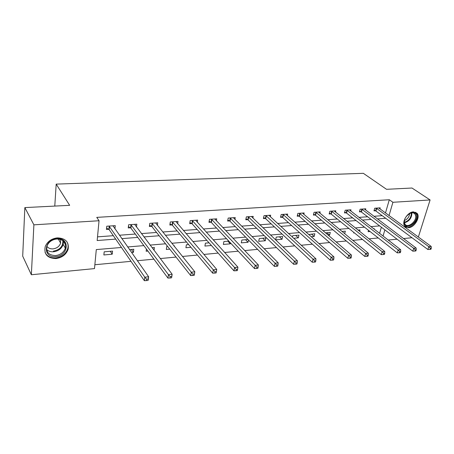 <?xml version="1.0" encoding="UTF-8"?>
<svg xmlns="http://www.w3.org/2000/svg" width="454" height="454" viewBox="0 0 454 454"><rect width="100%" height="100%" fill="white"/><g stroke="black" fill="none" stroke-linecap="round" stroke-linejoin="round"><path stroke-width="0.68" d="M57.374 237.856C65.569 238.231 69.156 242.027 68.14 249.24C66.205 254.541 62.153 257.651 55.973 258.57C47.398 258.275 43.811 254.28 45.207 246.59C47.381 241.534 51.438 238.622 57.374 237.856M413.429 211.853L417.073 213.295C420.631 217.194 414.491 227.511 408.549 227.709L404.713 226.137C401.342 222.182 407.544 211.95 413.429 211.853M411.994 237.731L403.527 238.554M397.068 239.179L388.187 240.047M381.718 240.671L378.261 237.964M94.858 264.739L131.002 261.328M137.358 260.727L153.906 259.16M160.296 258.559L176.044 257.072M182.463 256.465L197.456 255.046M203.891 254.439L218.17 253.094M224.628 252.481L238.231 251.198M244.695 250.585L257.656 249.359M264.132 248.752L276.48 247.583M282.967 246.97L294.737 245.858M301.223 245.245L312.443 244.184M318.929 243.571L329.627 242.561M336.108 241.948L346.311 240.989M352.786 240.376L362.519 239.457M368.983 238.844L378.256 237.97M121.456 247.481L96.299 249.581L94.489 268.603L31.354 274.744L33.891 224.838L99.046 220.74L97.162 240.529L115.679 239.105M33.891 224.838L24.845 207.591L22.7 256.158L31.354 274.744M24.845 207.591L69.661 205.327L56.194 184.114L54.781 206.082M56.194 184.114L363.348 173.32L386.53 189.312L411.994 188.024L430.097 199.947L418.355 237.045M379.584 233.379L381.366 227.221M374.147 229.168L374.289 228.674L373.585 228.731M368.506 230.309L368.115 231.71L370.072 231.54M359.602 231.347L360.005 229.894L357.996 230.07M353.848 232.437L353.706 232.981L354.438 232.913M344.671 233.679L345.341 231.154L341.964 231.444M328.231 235.223L329.615 235.098L330.296 232.442L325.461 232.857M311.189 236.721L314.179 236.455L314.838 233.765L308.726 234.531M293.636 238.265L298.323 237.851L298.959 235.127L292.739 235.66L292.404 237.124M282.643 236.523L276.248 237.073L275.64 239.848L282.03 239.286L282.643 236.523M265.868 237.964L259.291 238.526L258.706 241.335L265.278 240.756L265.868 237.964M247.969 239.496L241.846 240.024L241.29 242.867L248.049 242.271L248.497 240.03M228.816 241.136L223.896 241.562L223.368 244.445L230.32 243.832L230.49 242.93M209.05 242.833L205.412 243.145L204.919 246.068L211.416 245.495M188.654 244.581L186.378 244.774L185.913 247.736L190.935 247.294M174.302 246.346L174.381 245.801L173.899 245.847M167.583 246.386L166.771 246.454L166.334 249.462L169.779 249.155M154.025 250.268L154.4 247.515L152.096 247.714M146.432 249.081L146.154 251.238L147.913 251.079M131.581 252.515L133.425 252.356L133.794 249.28L129.555 249.643M112.541 251.102L104.182 251.817L103.87 254.955L112.206 254.223L112.541 251.102M385.48 212.983L389.305 199.743L96.753 217.375L99.046 220.74M97.514 236.857L113.324 235.683M119.413 235.229L135.292 234.048M141.427 233.589L156.562 232.465M162.736 232.005L177.173 230.933M183.376 230.467L197.149 229.446M203.381 228.981L216.518 228.004M222.772 227.539L235.314 226.603M241.585 226.137L253.553 225.246M259.841 224.775L271.265 223.924M277.564 223.459L288.472 222.647M294.777 222.176L305.19 221.399M311.501 220.933L321.449 220.19M327.765 219.719L337.265 219.015M343.576 218.544L352.65 217.869M358.961 217.398L367.626 216.757M373.931 216.286L382.206 215.667M379.907 208.908L380.208 207.853L374.709 208.221L373.965 210.872L375.452 210.764M365.493 209.935L365.799 208.823L360.153 209.198L359.426 211.882L360.953 211.774M350.687 210.991L350.999 209.816L345.205 210.202L344.495 212.92L346.061 212.807M335.483 212.08L335.801 210.838L329.848 211.235L329.156 213.987L330.767 213.874M319.866 213.204L320.189 211.882L314.072 212.296L313.402 215.083L315.059 214.963M303.817 214.367L304.146 212.96L297.852 213.386L297.205 216.206L298.908 216.087M287.314 215.565L287.649 214.072L281.179 214.504L280.555 217.364L282.303 217.245M270.34 216.808L270.68 215.207L264.024 215.656L263.422 218.556L265.221 218.431M252.878 218.096L253.219 216.382L246.369 216.842L245.796 219.781L247.651 219.651M234.9 219.435L235.246 217.591L228.192 218.062L227.647 221.041L229.554 220.911M216.388 220.826L216.74 218.834L209.47 219.322L208.959 222.341L210.923 222.205M197.32 222.278L197.672 220.111L190.181 220.616L189.698 223.68L191.724 223.538M177.662 223.794L178.013 221.433L170.295 221.949L169.847 225.059L171.935 224.917M157.396 225.383L157.748 222.795L149.78 223.328L149.372 226.484L151.528 226.336M136.489 227.057L136.836 224.197L128.618 224.753L128.244 227.953L130.468 227.8M114.913 228.833L115.254 225.649L106.764 226.217L106.435 229.469L108.733 229.31M108.898 229.298L109.198 229.276M389.305 199.743L392.914 202.285L430.097 199.947M389.033 215.588L392.914 202.285M121.808 238.628L137.778 237.397M143.946 236.926L159.167 235.751M165.369 235.274L179.886 234.156M186.117 233.674L199.959 232.607M206.224 232.125L219.424 231.109M225.706 230.621L238.305 229.65M244.604 229.168L256.623 228.237M262.94 227.755L274.415 226.869M280.737 226.381L291.689 225.536M298.017 225.048L308.476 224.242M314.809 223.754L324.792 222.988M331.125 222.5L340.659 221.762M346.992 221.274L356.095 220.57M362.423 220.082L371.117 219.413M377.444 218.924L385.741 218.289M379.635 225.899L370.878 226.631M364.5 227.165L355.323 227.931M348.939 228.464L339.331 229.27M332.941 229.803L322.873 230.643M316.483 231.177L305.934 232.062M299.544 232.596L288.489 233.521M282.099 234.054L270.51 235.019M264.132 235.552L251.987 236.568M245.62 237.102L232.885 238.168M226.529 238.696L213.176 239.814M206.837 240.342L192.831 241.511M186.515 242.039L171.822 243.27M165.534 243.792L150.109 245.086M143.861 245.608L127.67 246.959M383.051 236.069L384.861 229.883M326.846 232.737L329.615 235.098M311.455 234.054L314.179 236.455M295.645 235.41L298.323 237.851M279.403 236.801L282.03 239.286M262.707 238.231L265.278 240.756M245.54 239.706L248.049 242.271M227.88 241.216L230.32 243.832M131.393 249.484L133.425 252.356M110.277 251.295L112.206 254.223M376.689 208.38L375.94 211.031L427.895 249.507L428.814 246.692L376.201 208.119M430.347 248.264L429.978 249.394L430.931 249.286L431.3 248.162L430.347 248.264L428.814 246.692L431.192 246.437L378.732 207.949M375.94 211.031L374.164 210.168M427.895 249.507L429.978 249.394M431.3 248.162L431.192 246.437M404.304 223.249C402.562 216.076 415.45 208.006 416.46 215.593C418.072 222.704 405.473 230.689 404.304 223.249M404.503 220.077L404.401 222.704L405.042 224.219C407.84 228.589 416.971 221.166 415.648 215.622L414.928 213.947C413.583 212.472 411.687 212.398 409.241 213.715M405.047 226.529C409.349 230.064 418.815 221.212 417.357 215.026L415.705 212.228M409.616 213.505C409.321 216.864 407.584 219.191 404.418 220.491M56.954 238.696C70.222 237.368 68.764 255.948 55.751 256.601C42.511 258.258 43.573 239.286 56.954 238.696M55.598 255.579C60.518 254.859 63.759 252.39 65.325 248.168C66.165 242.357 63.293 239.303 56.71 239.003C51.943 239.627 48.697 241.971 46.978 246.034C45.894 252.146 48.765 255.33 55.598 255.579M60.461 239.411L60.62 243.134C59.395 246.42 56.864 248.332 53.039 248.871C50.332 249.013 48.283 248.162 46.887 246.306M45.06 252.424C47.006 256.328 50.536 258.156 55.66 257.912C61.789 257.004 65.813 253.917 67.731 248.656C68.446 245.994 68.094 243.582 66.664 241.414M362.167 209.362L361.435 212.041L412.805 251.164L413.702 248.315L361.679 209.095M415.251 249.91L414.888 251.051L415.87 250.943L416.233 249.802L415.251 249.91L413.702 248.315L416.153 248.054L364.278 208.925M361.435 212.041L359.625 211.15M412.805 251.164L414.888 251.051M416.233 249.802L416.153 248.054M347.259 210.367L346.544 213.079L397.267 252.872L398.147 249.984L346.771 210.1M399.713 251.607L399.355 252.759L400.366 252.651L400.723 251.493L399.713 251.607L398.147 249.984L400.672 249.717L349.444 209.918M346.544 213.079L344.694 212.16M397.267 252.872L399.355 252.759M400.723 251.493L400.672 249.717M331.942 211.399L331.25 214.146L381.269 254.632L382.132 251.703L331.46 211.127M383.709 253.349L383.363 254.518L384.402 254.405L384.754 253.236L383.709 253.349L382.132 251.703L384.731 251.425L334.201 210.94M331.25 214.146L329.354 213.193M381.269 254.632L383.363 254.518M384.754 253.236L384.731 251.425M316.211 212.461L315.536 215.241L364.795 256.442L365.635 253.48L315.729 212.183M367.229 255.148L366.889 256.334L367.961 256.215L368.302 255.029L367.229 255.148L365.635 253.48L368.313 253.19L318.543 211.995M315.536 215.241L313.601 214.254M364.795 256.442L366.889 256.334M368.302 255.029L368.313 253.19M300.037 213.55L299.385 216.371L347.815 258.309L348.632 255.301L299.555 213.272M350.238 256.998L349.915 258.201L351.016 258.082L351.345 256.879L350.238 256.998L348.632 255.301L351.39 255.006L302.455 213.074M299.385 216.371L297.404 215.338M347.815 258.309L349.915 258.201M351.345 256.879L351.39 255.006M283.404 214.674L282.774 217.528L330.308 260.233L331.102 257.185L282.933 214.384M332.725 258.911L332.407 260.131L333.542 260.006L333.866 258.786L332.725 258.911L331.102 257.185L333.945 256.879L285.906 214.186M282.774 217.528L280.754 216.456M330.308 260.233L332.407 260.131M333.866 258.786L333.945 256.879M266.299 215.826L265.692 218.72L312.25 262.219L313.016 259.126L265.828 215.537M314.656 260.88L314.35 262.117L315.524 261.986L315.831 260.749L314.656 260.88L313.016 259.126L315.95 258.808L268.893 215.332M265.692 218.72L263.621 217.602M312.25 262.219L314.35 262.117M315.831 260.749L315.95 258.808M248.696 217.012L248.117 219.952L293.613 264.268L294.351 261.129L248.224 216.717M296.008 262.911L295.707 264.166L296.922 264.035L297.222 262.781L296.008 262.911L294.351 261.129L297.381 260.806L251.38 216.507M248.117 219.952L245.989 218.783M293.613 264.268L295.707 264.166M297.222 262.781L297.381 260.806M230.57 218.238L230.019 221.212L274.369 266.385L275.073 263.201L230.104 217.937M276.747 265.011L276.463 266.282L277.717 266.146L278.001 264.875L276.747 265.011L275.073 263.201L278.206 262.86L233.35 217.716M230.019 221.212L227.84 219.991M274.369 266.385L276.463 266.282M278.001 264.875L278.206 262.86M211.899 219.498L211.382 222.511L254.49 268.569L255.159 265.335L211.439 219.186M256.851 267.179L256.584 268.473L257.878 268.331L258.15 267.037L256.851 267.179L255.159 265.335L258.394 264.988L214.787 218.964M211.382 222.511L209.146 221.234M254.49 268.569L256.584 268.473M258.15 267.037L258.394 264.988M192.666 220.792L192.178 223.856L233.941 270.828L234.576 267.548L192.212 220.479M236.284 269.421L236.029 270.737L237.368 270.59L237.624 269.273L236.284 269.421L234.576 267.548L237.924 267.185L195.657 220.247M192.178 223.856L189.886 222.511M233.941 270.828L236.029 270.737M237.624 269.273L237.924 267.185M172.838 222.131L172.384 225.235L212.688 273.166L213.289 269.829L172.384 221.813M215.014 271.742L214.77 273.075L216.155 272.922L216.399 271.588L215.014 271.742L213.289 269.829L216.751 269.46L175.942 221.575M172.384 225.235L170.023 223.828M212.688 273.166L214.77 273.075M216.399 271.588L216.751 269.46M152.385 223.51L151.971 226.659L190.703 275.584L191.253 272.196L151.942 223.186M192.995 274.142L191.253 272.196L194.84 271.81L194.204 275.34L194.431 273.983L192.995 274.142L192.774 275.493L194.204 275.34M155.608 222.937L194.84 271.81L194.431 273.983M151.971 226.659L149.542 225.178M190.703 275.584L192.774 275.493M131.28 224.934L130.905 228.129L167.935 278.086L168.44 274.647L130.843 224.599M170.199 276.622L168.44 274.647L172.151 274.25L171.635 277.678L171.686 276.463L170.199 276.622L169.995 278.001L171.476 277.837M134.628 224.35L172.151 274.25L171.686 276.463M130.905 228.129L128.408 226.563M167.935 278.086L169.995 278.001M113.001 226.115L113.035 225.797M109.493 226.404L109.147 229.628L144.344 280.68L144.803 277.184L109.062 226.064M146.58 279.199L144.803 277.184L148.645 276.77L148.18 280.254L148.118 279.034L146.58 279.199L146.392 280.6L147.93 280.43M112.972 225.803L148.645 276.77L148.118 279.034M109.476 226.381L109.147 229.628L106.588 227.993M144.344 280.68L146.392 280.6M376.355 208.193L375.611 210.838M411.852 212.795L411.891 212.988C411.778 218.068 409.287 221.331 404.418 222.783M404.338 222.307C408.946 220.786 411.284 217.642 411.358 212.875M65.512 244.768L63.384 241.046L63.208 244.428C61.659 248.622 58.441 251.068 53.555 251.771C50.746 251.959 48.436 251.227 46.626 249.575M53.379 251.147C59.979 249.808 63.134 246.295 62.851 240.609M361.838 209.169L361.112 211.848M346.93 210.174L346.22 212.886M331.619 211.201L330.926 213.947M315.888 212.262L315.212 215.043M299.714 213.346L299.067 216.166M283.086 214.464L282.462 217.324M265.982 215.616L265.38 218.51M248.383 216.802L247.805 219.736M230.263 218.016L229.713 220.99M211.598 219.271L211.082 222.29M192.365 220.565L191.883 223.623M172.543 221.898L172.089 225.002M152.096 223.272L151.681 226.421M130.996 224.69L130.621 227.891M109.215 226.16L108.886 229.401M413.503 212.954L414.928 213.947M60.62 243.134L58.299 239.003M63.31 240.978L63.208 244.428L65.325 248.168"/></g></svg>

